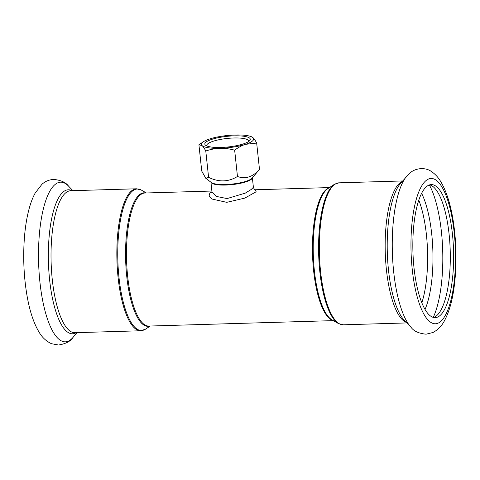<?xml version="1.0" encoding="UTF-8"?>
<svg xmlns="http://www.w3.org/2000/svg" width="480" height="480" viewBox="0 0 480 480"><rect width="100%" height="100%" fill="white"/><g stroke="black" fill="none" stroke-linecap="round" stroke-linejoin="round"><path stroke-width="0.72" d="M211.926 191.994L209.82 193.134L209.1 195.912L212.106 199.062L226.74 202.332L244.848 198.096L256.152 191.772L255.39 189.786M255.498 189.816C254.61 189.666 253.908 188.814 253.392 187.254L251.298 189.408L245.292 193.128L227.058 198.576L216.402 196.428L211.944 191.676L211.758 192.384M206.844 145.962A21.12 4.932 173.9 0 1 206.742 145.59A21.12 4.932 173.9 0 1 207.636 143.934A21.12 4.932 173.9 0 1 230.562 138.15A21.12 4.932 173.9 0 1 248.736 141.102A21.12 4.932 173.9 0 1 248.718 141.486M205.788 142.29A22.872 5.34 -6.1 0 0 205.62 145.284A22.872 5.34 -6.1 0 0 228.126 146.958A22.872 5.34 -6.1 0 0 249.768 140.562A22.872 5.34 -6.1 0 0 233.316 135.876A22.872 5.34 -6.1 0 0 205.788 142.29M251.046 136.578L253.008 137.682C254.064 138.63 255.288 140.424 256.674 143.07L245.424 144.348C242.022 145.422 238.428 147.36 234.654 150.162C229.326 148.782 224.436 148.17 219.978 148.314C215.514 148.428 210.78 149.328 205.782 151.008C204.39 148.362 203.166 146.568 202.11 145.62A26.268 6.132 -6.1 0 0 219.978 148.314A26.268 6.132 -6.1 0 0 245.424 144.348A26.268 6.132 -6.1 0 0 253.008 137.682A26.268 6.132 -6.1 0 0 251.046 136.578A26.268 6.132 -6.1 0 0 235.14 134.982A26.268 6.132 -6.1 0 0 209.694 138.954A26.268 6.132 -6.1 0 0 203.532 141.654A26.268 6.132 -6.1 0 0 202.11 145.62L198.924 144.768L203.532 141.654M198.924 144.768L201.738 171.084L205.812 178.32L208.59 177.324C218.784 182.334 228.408 182.052 237.468 176.472C245.37 179.406 252.714 177.042 259.488 169.386L252.06 178.164A21.096 4.926 173.9 0 1 232.092 184.062A21.096 4.926 173.9 0 1 211.326 182.514L205.812 178.32M256.674 143.07L259.488 169.386M234.654 150.162L237.468 176.472M205.782 151.008L208.59 177.324M433.53 317.454A66.552 20.316 88.3 0 0 450.216 250.608A66.552 20.316 88.3 0 0 429.624 184.854M426.366 186.756A66.552 20.316 88.3 0 0 413.328 259.914A66.552 20.316 88.3 0 0 435.204 317.628A66.552 20.316 88.3 0 0 453.552 250.506A66.552 20.316 88.3 0 0 431.286 184.584A66.552 20.316 88.3 0 0 426.366 186.756M338.322 323.49L331.842 319.752A66.786 20.388 -91.7 0 1 313.374 256.686A66.786 20.388 -91.7 0 1 326.784 189.462A66.786 20.388 -91.7 0 1 327.984 188.544L334.23 184.428A70.782 21.612 88.3 0 0 332.958 185.406A70.782 21.612 88.3 0 0 318.75 256.656A70.782 21.612 88.3 0 0 338.322 323.49L343.2 324.804A71.016 21.684 -91.7 0 1 319.86 263.22A71.016 21.684 -91.7 0 1 333.768 185.154A71.016 21.684 -91.7 0 1 339.018 182.832L402.66 180.954M402.186 181.518A71.016 21.684 88.3 0 0 399.594 183.216A71.016 21.684 88.3 0 0 385.434 256.908A71.016 21.684 88.3 0 0 406.332 322.404M328.956 187.902A66.552 20.316 88.3 0 0 325.974 189.714A66.552 20.316 88.3 0 0 312.75 259.698A66.552 20.316 88.3 0 0 332.856 320.34M333.36 320.628L148.836 326.064A66.552 20.316 -91.7 0 1 126.966 268.344A66.552 20.316 -91.7 0 1 139.998 195.186A66.552 20.316 -91.7 0 1 144.918 193.014L211.878 191.04M145.794 192.99A66.786 20.388 88.3 0 0 139.14 194.988A66.786 20.388 88.3 0 0 126.264 271.17A66.786 20.388 88.3 0 0 149.706 326.034M150.282 326.016L145.5 329.166A70.782 21.612 -91.7 0 1 118.806 275.604A70.782 21.612 -91.7 0 1 132.138 191.316A70.782 21.612 -91.7 0 1 141.402 190.104L146.37 192.972M140.712 330.768L74.88 332.706A71.016 21.684 88.3 0 1 51.546 271.116A71.016 21.684 88.3 0 1 65.454 193.05A71.016 21.684 88.3 0 1 70.704 190.728L136.53 188.79A71.016 21.684 88.3 0 0 131.28 191.112A71.016 21.684 88.3 0 0 117.372 269.178A71.016 21.684 88.3 0 0 140.712 330.768L145.5 329.166M210.966 182.244A20.844 4.866 -6.1 0 0 232.146 184.602A20.844 4.866 -6.1 0 0 252.354 177.822M406.698 176.202A79.866 24.384 88.3 0 0 392.364 252.312A79.866 24.384 88.3 0 0 411.15 327.438C413.874 331.212 418.86 333.462 426.096 334.194L433.008 332.484C438.126 329.73 442.038 325.632 444.75 320.178C449.562 310.932 452.838 298.698 454.578 283.482C456.678 264.714 456.474 245.586 453.96 226.11C451.434 206.88 446.916 191.874 440.418 181.086C438.006 177.102 434.97 173.898 431.316 171.474C426.192 167.538 416.004 167.238 409.356 173.484L400.236 183.804A72.042 21.996 88.3 0 0 387.306 252.456A72.042 21.996 88.3 0 0 404.25 320.232L411.15 327.438M425.73 180.834A72.684 22.188 88.3 0 0 418.83 302.214A72.684 22.188 88.3 0 0 455.166 270.276A72.684 22.188 88.3 0 0 425.73 180.834M421.83 302.802A67.518 20.61 88.3 0 0 418.806 200.172M425.04 309.462A69.57 21.24 88.3 0 0 421.62 193.332M433.248 317.382A77.388 23.628 88.3 0 0 429.354 184.944M54.738 184.788A79.866 24.384 88.3 0 0 40.284 285.294A79.866 24.384 88.3 0 0 73.032 337.392C70.53 341.322 65.688 343.86 58.506 345.018L51.51 343.716C46.236 341.268 42.09 337.404 39.06 332.124C33.714 323.172 29.724 311.154 27.09 296.07C23.892 277.452 22.974 258.348 24.33 238.764C25.188 227.19 26.856 216.924 29.34 207.96C30.924 202.248 32.88 197.268 35.202 193.014L41.94 184.302C45.138 181.362 49.038 179.73 53.634 179.406C60.87 180.138 65.85 182.388 68.58 186.162A79.866 24.384 88.3 0 0 54.738 184.788M72.042 190.692A72.042 21.996 88.3 0 0 62.988 192.132A72.042 21.996 88.3 0 0 49.362 277.314A72.042 21.996 88.3 0 0 76.224 332.664M334.23 184.428L339.018 182.832M343.2 324.804L406.836 322.932M255.312 189.762L329.442 187.578M136.53 188.79L141.402 190.104M253.392 187.254L252.378 177.786M211.944 191.682L210.936 182.214M72.888 190.668L68.58 186.162M77.07 332.64L73.032 337.392"/></g></svg>
